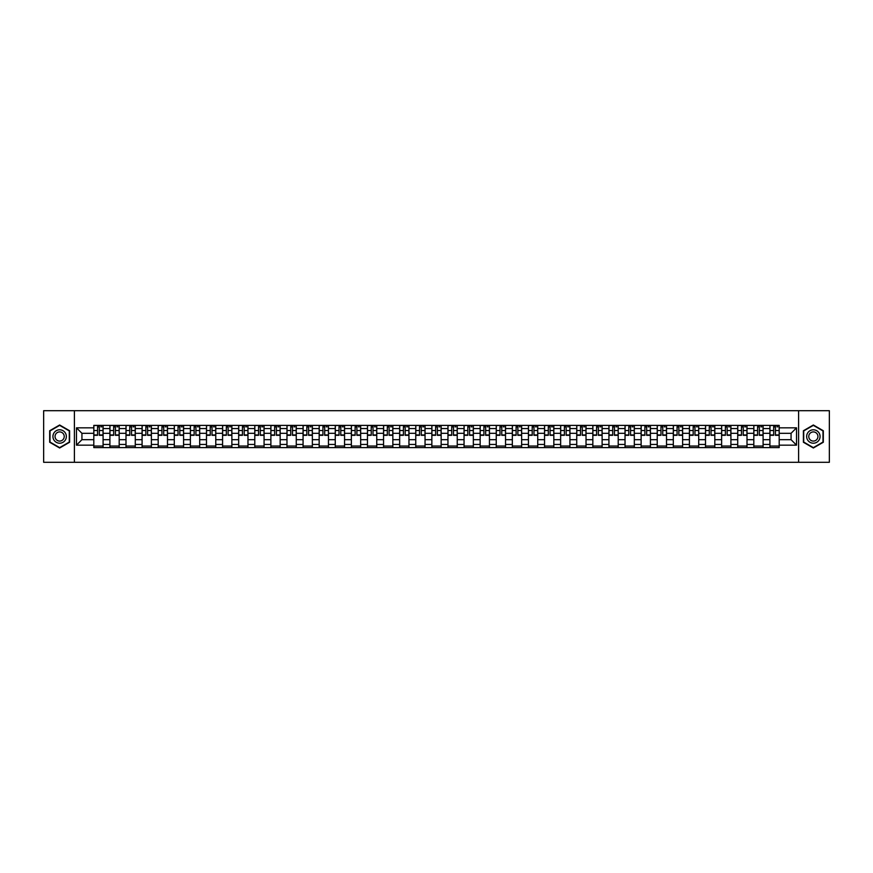 <?xml version="1.0" encoding="UTF-8"?>
<svg xmlns="http://www.w3.org/2000/svg" width="873" height="873" viewBox="0 0 873 873"><rect width="100%" height="100%" fill="white"/><g stroke="black" fill="none" stroke-linecap="round" stroke-linejoin="round"><path stroke-width="1.31" d="M798.599 462.297L829.35 462.297L829.35 410.703L43.65 410.703L43.65 462.297L798.599 462.297L798.599 410.703M109.9 447.598L109.9 428.556L103.09 428.556L103.09 447.598M103.09 428.556L103.09 425.402M109.9 428.556L109.9 425.402M119.186 425.402L119.186 447.598M125.996 447.598L125.996 425.402M135.282 425.402L135.282 447.598M142.092 447.598L142.092 425.402M151.378 425.402L151.378 447.598M158.188 447.598L158.188 425.402M167.485 425.402L167.485 447.598M174.294 447.598L174.294 425.402M183.581 425.402L183.581 447.598M190.39 447.598L190.39 425.402M199.677 425.402L199.677 447.598M206.486 447.598L206.486 425.402M215.773 425.402L215.773 447.598M222.582 447.598L222.582 425.402M231.869 425.402L231.869 447.598M238.678 447.598L238.678 425.402M247.965 425.402L247.965 447.598M254.785 447.598L254.785 425.402M264.072 425.402L264.072 447.598M270.881 447.598L270.881 425.402M280.168 425.402L280.168 447.598M286.977 447.598L286.977 425.402M296.263 425.402L296.263 447.598M303.073 447.598L303.073 425.402M312.359 425.402L312.359 447.598M319.169 447.598L319.169 425.402M328.455 425.402L328.455 447.598M335.265 447.598L335.265 425.402M344.551 425.402L344.551 447.598M351.372 447.598L351.372 425.402M360.658 425.402L360.658 447.598M367.468 447.598L367.468 425.402M376.754 425.402L376.754 447.598M383.563 447.598L383.563 425.402M392.85 425.402L392.85 447.598M399.659 447.598L399.659 425.402M408.946 425.402L408.946 447.598M415.755 447.598L415.755 425.402M425.042 425.402L425.042 447.598M431.851 447.598L431.851 425.402M441.149 425.402L441.149 447.598M447.958 447.598L447.958 425.402M457.245 425.402L457.245 447.598M464.054 447.598L464.054 425.402M473.341 425.402L473.341 447.598M480.15 447.598L480.15 425.402M489.437 425.402L489.437 447.598M496.246 447.598L496.246 425.402M505.532 425.402L505.532 447.598M512.342 447.598L512.342 425.402M521.628 425.402L521.628 447.598M528.449 447.598L528.449 425.402M537.735 425.402L537.735 447.598M544.545 447.598L544.545 425.402M553.831 425.402L553.831 447.598M560.641 447.598L560.641 425.402M569.927 425.402L569.927 447.598M576.737 447.598L576.737 425.402M586.023 425.402L586.023 447.598M592.832 447.598L592.832 425.402M602.119 425.402L602.119 447.598M608.928 447.598L608.928 425.402M618.215 425.402L618.215 447.598M625.035 447.598L625.035 425.402M634.322 425.402L634.322 447.598M641.131 447.598L641.131 425.402M650.418 425.402L650.418 447.598M657.227 447.598L657.227 425.402M666.514 425.402L666.514 447.598M673.323 447.598L673.323 425.402M682.61 425.402L682.61 447.598M689.419 447.598L689.419 425.402M698.706 425.402L698.706 447.598M705.515 447.598L705.515 425.402M714.812 425.402L714.812 447.598M721.622 447.598L721.622 425.402M730.908 425.402L730.908 447.598M737.718 447.598L737.718 425.402M747.004 425.402L747.004 447.598M753.814 447.598L753.814 425.402M763.1 425.402L763.1 447.598M769.91 447.598L769.91 425.402M769.91 439.697L763.1 439.697M753.814 439.697L747.004 439.697M737.718 439.697L730.908 439.697M721.622 439.697L714.812 439.697M705.515 439.697L698.706 439.697M689.419 439.697L682.61 439.697M673.323 439.697L666.514 439.697M657.227 439.697L650.418 439.697M641.131 439.697L634.322 439.697M625.035 439.697L618.215 439.697M608.928 439.697L602.119 439.697M592.832 439.697L586.023 439.697M576.737 439.697L569.927 439.697M560.641 439.697L553.831 439.697M544.545 439.697L537.735 439.697M528.449 439.697L521.628 439.697M512.342 439.697L505.532 439.697M496.246 439.697L489.437 439.697M480.15 439.697L473.341 439.697M464.054 439.697L457.245 439.697M447.958 439.697L441.149 439.697M431.851 439.697L425.042 439.697M415.755 439.697L408.946 439.697M399.659 439.697L392.85 439.697M383.563 439.697L376.754 439.697M367.468 439.697L360.658 439.697M351.372 439.697L344.551 439.697M335.265 439.697L328.455 439.697M319.169 439.697L312.359 439.697M303.073 439.697L296.263 439.697M286.977 439.697L280.168 439.697M270.881 439.697L264.072 439.697M254.785 439.697L247.965 439.697M238.678 439.697L231.869 439.697M222.582 439.697L215.773 439.697M206.486 439.697L199.677 439.697M190.39 439.697L183.581 439.697M174.294 439.697L167.485 439.697M158.188 439.697L151.378 439.697M142.092 439.697L135.282 439.697M125.996 439.697L119.186 439.697M109.9 439.697L103.09 439.697M769.91 433.303L763.1 433.303M753.814 433.303L747.004 433.303M737.718 433.303L730.908 433.303M721.622 433.303L714.812 433.303M705.515 433.303L698.706 433.303M689.419 433.303L682.61 433.303M673.323 433.303L666.514 433.303M657.227 433.303L650.418 433.303M641.131 433.303L634.322 433.303M625.035 433.303L618.215 433.303M608.928 433.303L602.119 433.303M592.832 433.303L586.023 433.303M576.737 433.303L569.927 433.303M560.641 433.303L553.831 433.303M544.545 433.303L537.735 433.303M528.449 433.303L521.628 433.303M512.342 433.303L505.532 433.303M496.246 433.303L489.437 433.303M480.15 433.303L473.341 433.303M464.054 433.303L457.245 433.303M447.958 433.303L441.149 433.303M431.851 433.303L425.042 433.303M415.755 433.303L408.946 433.303M399.659 433.303L392.85 433.303M383.563 433.303L376.754 433.303M367.468 433.303L360.658 433.303M351.372 433.303L344.551 433.303M335.265 433.303L328.455 433.303M319.169 433.303L312.359 433.303M303.073 433.303L296.263 433.303M286.977 433.303L280.168 433.303M270.881 433.303L264.072 433.303M254.785 433.303L247.965 433.303M238.678 433.303L231.869 433.303M222.582 433.303L215.773 433.303M206.486 433.303L199.677 433.303M190.39 433.303L183.581 433.303M174.294 433.303L167.485 433.303M158.188 433.303L151.378 433.303M142.092 433.303L135.282 433.303M125.996 433.303L119.186 433.303M109.9 433.303L103.09 433.303M81.931 439.697L93.804 439.697L93.804 433.303L81.931 433.303L81.931 439.697L76.464 445.165L76.464 427.835L93.804 427.835L93.804 433.303M779.196 433.303L779.196 439.697L791.069 439.697L791.069 433.303L779.196 433.303L779.196 425.402L93.804 425.402L93.804 427.835M779.196 427.835L796.536 427.835L796.536 445.165L779.196 445.165L779.196 439.697M93.804 439.697L93.804 447.598L779.196 447.598L779.196 445.165M93.804 445.165L76.464 445.165M74.401 462.297L74.401 410.703M69.6 430.749L59.648 424.998L49.685 430.749L49.685 442.251L59.648 448.002L69.6 442.251L69.6 430.749M823.315 430.749L813.352 424.998L803.4 430.749L803.4 442.251L813.352 448.002L823.315 442.251L823.315 430.749M103.09 446.048L93.804 446.048M97.569 426.952L99.326 426.952M119.186 446.048L109.9 446.048M113.665 426.952L115.422 426.952M135.282 446.048L125.996 446.048M129.761 426.952L131.517 426.952M151.378 446.048L142.092 446.048M145.856 426.952L147.613 426.952M167.485 446.048L158.188 446.048M161.963 426.952L163.709 426.952M183.581 446.048L174.294 446.048M178.059 426.952L179.816 426.952M199.677 446.048L190.39 446.048M194.155 426.952L195.912 426.952M215.773 446.048L206.486 446.048M210.251 426.952L212.008 426.952M231.869 446.048L222.582 446.048M226.347 426.952L228.104 426.952M247.965 446.048L238.678 446.048M242.443 426.952L244.2 426.952M264.072 446.048L254.785 446.048M258.55 426.952L260.296 426.952M280.168 446.048L270.881 446.048M274.646 426.952L276.403 426.952M296.263 446.048L286.977 446.048M290.742 426.952L292.499 426.952M312.359 446.048L303.073 446.048M306.838 426.952L308.595 426.952M328.455 446.048L319.169 446.048M322.934 426.952L324.691 426.952M344.551 446.048L335.265 446.048M339.04 426.952L340.786 426.952M360.658 446.048L351.372 446.048M355.136 426.952L356.882 426.952M376.754 446.048L367.468 446.048M371.232 426.952L372.989 426.952M392.85 446.048L383.563 446.048M387.328 426.952L389.085 426.952M408.946 446.048L399.659 446.048M403.424 426.952L405.181 426.952M425.042 446.048L415.755 446.048M419.52 426.952L421.277 426.952M441.149 446.048L431.851 446.048M435.627 426.952L437.373 426.952M457.245 446.048L447.958 446.048M451.723 426.952L453.48 426.952M473.341 446.048L464.054 446.048M467.819 426.952L469.576 426.952M489.437 446.048L480.15 446.048M483.915 426.952L485.672 426.952M505.532 446.048L496.246 446.048M500.011 426.952L501.768 426.952M521.628 446.048L512.342 446.048M516.118 426.952L517.864 426.952M537.735 446.048L528.449 446.048M532.214 426.952L533.96 426.952M553.831 446.048L544.545 446.048M548.309 426.952L550.066 426.952M569.927 446.048L560.641 446.048M564.405 426.952L566.162 426.952M586.023 446.048L576.737 446.048M580.501 426.952L582.258 426.952M602.119 446.048L592.832 446.048M596.597 426.952L598.354 426.952M618.215 446.048L608.928 446.048M612.704 426.952L614.45 426.952M634.322 446.048L625.035 446.048M628.8 426.952L630.557 426.952M650.418 446.048L641.131 446.048M644.896 426.952L646.653 426.952M666.514 446.048L657.227 446.048M660.992 426.952L662.749 426.952M682.61 446.048L673.323 446.048M677.088 426.952L678.845 426.952M698.706 446.048L689.419 446.048M693.184 426.952L694.941 426.952M714.812 446.048L705.515 446.048M709.291 426.952L711.037 426.952M730.908 446.048L721.622 446.048M725.387 426.952L727.144 426.952M747.004 446.048L737.718 446.048M741.483 426.952L743.239 426.952M763.1 446.048L753.814 446.048M757.578 426.952L759.335 426.952M779.196 446.048L769.91 446.048M773.674 426.952L775.431 426.952M76.464 427.835L81.931 433.303M791.069 439.697L796.536 445.165M791.069 433.303L796.536 427.835M99.326 435.311L99.326 425.511L103.036 425.511L103.036 435.311L99.326 435.311M97.569 426.853L99.326 426.853M100.864 426.853L101.694 426.853M96.019 425.511L93.848 425.511L93.848 435.311L97.569 435.311L97.569 425.511L100.864 425.511M115.422 435.311L115.422 425.511L119.132 425.511L119.132 435.311L115.422 435.311M113.665 426.853L115.422 426.853M116.971 426.853L117.79 426.853M112.115 425.511L109.954 425.511L109.954 435.311L113.665 435.311L113.665 425.511L116.971 425.511M131.517 435.311L131.517 425.511L135.228 425.511L135.228 435.311L131.517 435.311M129.761 426.853L131.517 426.853M133.067 426.853L133.896 426.853M128.211 425.511L126.05 425.511L126.05 435.311L129.761 435.311L129.761 425.511L133.067 425.511M53.831 439.85A6.711 6.711 0 0 0 62.998 442.305A6.711 6.711 0 0 0 65.453 433.15A6.711 6.711 0 0 0 56.287 430.695A6.711 6.711 0 0 0 53.831 439.85M55.665 438.792A4.594 4.594 0 0 0 61.939 440.472A4.594 4.594 0 0 0 63.62 434.208A4.594 4.594 0 0 0 57.345 432.528A4.594 4.594 0 0 0 55.665 438.792M59.648 425.358L69.294 430.935L69.294 442.065L59.648 447.642L50.001 442.065L50.001 430.935L59.648 425.358M807.547 439.85A6.711 6.711 0 0 0 816.713 442.305A6.711 6.711 0 0 0 819.169 433.15A6.711 6.711 0 0 0 810.002 430.695A6.711 6.711 0 0 0 807.547 439.85M809.38 438.792A4.594 4.594 0 0 0 815.655 440.472A4.594 4.594 0 0 0 817.335 434.208A4.594 4.594 0 0 0 811.061 432.528A4.594 4.594 0 0 0 809.38 438.792M813.352 425.358L822.999 430.935L822.999 442.065L813.352 447.642L803.706 442.065L803.706 430.935L813.352 425.358M147.613 435.311L147.613 425.511L151.335 425.511L151.335 435.311L147.613 435.311M145.856 426.853L147.613 426.853M149.163 426.853L149.992 426.853M144.318 425.511L142.146 425.511L142.146 435.311L145.856 435.311L145.856 425.511L149.163 425.511M163.709 435.311L163.709 425.511L167.43 425.511L167.43 435.311L163.709 435.311M161.963 426.853L163.709 426.853M165.259 426.853L166.088 426.853M160.414 425.511L158.242 425.511L158.242 435.311L161.963 435.311L161.963 425.511L165.259 425.511M179.816 435.311L179.816 425.511L183.526 425.511L183.526 435.311L179.816 435.311M178.059 426.853L179.816 426.853M181.355 426.853L182.184 426.853M176.51 425.511L174.338 425.511L174.338 435.311L178.059 435.311L178.059 425.511L181.355 425.511M195.912 435.311L195.912 425.511L199.622 425.511L199.622 435.311L195.912 435.311M194.155 426.853L195.912 426.853M197.462 426.853L198.28 426.853M192.606 425.511L190.445 425.511L190.445 435.311L194.155 435.311L194.155 425.511L197.462 425.511M212.008 435.311L212.008 425.511L215.718 425.511L215.718 435.311L212.008 435.311M210.251 426.853L212.008 426.853M213.558 426.853L214.376 426.853M208.702 425.511L206.541 425.511L206.541 435.311L210.251 435.311L210.251 425.511L213.558 425.511M228.104 435.311L228.104 425.511L231.814 425.511L231.814 435.311L228.104 435.311M226.347 426.853L228.104 426.853M229.654 426.853L230.483 426.853M224.798 425.511L222.637 425.511L222.637 435.311L226.347 435.311L226.347 425.511L229.654 425.511M244.2 435.311L244.2 425.511L247.921 425.511L247.921 435.311L244.2 435.311M242.443 426.853L244.2 426.853M245.75 426.853L246.579 426.853M240.904 425.511L238.733 425.511L238.733 435.311L242.443 435.311L242.443 425.511L245.75 425.511M260.296 435.311L260.296 425.511L264.017 425.511L264.017 435.311L260.296 435.311M258.55 426.853L260.296 426.853M261.845 426.853L262.675 426.853M257 425.511L254.829 425.511L254.829 435.311L258.55 435.311L258.55 425.511L261.845 425.511M276.403 435.311L276.403 425.511L280.113 425.511L280.113 435.311L276.403 435.311M274.646 426.853L276.403 426.853M277.941 426.853L278.771 426.853M273.096 425.511L270.925 425.511L270.925 435.311L274.646 435.311L274.646 425.511L277.941 425.511M292.499 435.311L292.499 425.511L296.209 425.511L296.209 435.311L292.499 435.311M290.742 426.853L292.499 426.853M294.048 426.853L294.867 426.853M289.192 425.511L287.031 425.511L287.031 435.311L290.742 435.311L290.742 425.511L294.048 425.511M308.595 435.311L308.595 425.511L312.305 425.511L312.305 435.311L308.595 435.311M306.838 426.853L308.595 426.853M310.144 426.853L310.963 426.853M305.288 425.511L303.127 425.511L303.127 435.311L306.838 435.311L306.838 425.511L310.144 425.511M324.691 435.311L324.691 425.511L328.412 425.511L328.412 435.311L324.691 435.311M322.934 426.853L324.691 426.853M326.24 426.853L327.069 426.853M321.395 425.511L319.223 425.511L319.223 435.311L322.934 435.311L322.934 425.511L326.24 425.511M340.786 435.311L340.786 425.511L344.508 425.511L344.508 435.311L340.786 435.311M339.04 426.853L340.786 426.853M342.336 426.853L343.165 426.853M337.491 425.511L335.319 425.511L335.319 435.311L339.04 435.311L339.04 425.511L342.336 425.511M356.882 435.311L356.882 425.511L360.604 425.511L360.604 435.311L356.882 435.311M355.136 426.853L356.882 426.853M358.432 426.853L359.261 426.853M353.587 425.511L351.415 425.511L351.415 435.311L355.136 435.311L355.136 425.511L358.432 425.511M372.989 435.311L372.989 425.511L376.7 425.511L376.7 435.311L372.989 435.311M371.232 426.853L372.989 426.853M374.539 426.853L375.357 426.853M369.683 425.511L367.511 425.511L367.511 435.311L371.232 435.311L371.232 425.511L374.539 425.511M389.085 435.311L389.085 425.511L392.795 425.511L392.795 435.311L389.085 435.311M387.328 426.853L389.085 426.853M390.635 426.853L391.453 426.853M385.779 425.511L383.618 425.511L383.618 435.311L387.328 435.311L387.328 425.511L390.635 425.511M405.181 435.311L405.181 425.511L408.891 425.511L408.891 435.311L405.181 435.311M403.424 426.853L405.181 426.853M406.731 426.853L407.56 426.853M401.875 425.511L399.714 425.511L399.714 435.311L403.424 435.311L403.424 425.511L406.731 425.511M421.277 435.311L421.277 425.511L424.998 425.511L424.998 435.311L421.277 435.311M419.52 426.853L421.277 426.853M422.827 426.853L423.656 426.853M417.981 425.511L415.81 425.511L415.81 435.311L419.52 435.311L419.52 425.511L422.827 425.511M437.373 435.311L437.373 425.511L441.094 425.511L441.094 435.311L437.373 435.311M435.627 426.853L437.373 426.853M438.923 426.853L439.752 426.853M434.077 425.511L431.906 425.511L431.906 435.311L435.627 435.311L435.627 425.511L438.923 425.511M453.48 435.311L453.48 425.511L457.19 425.511L457.19 435.311L453.48 435.311M451.723 426.853L453.48 426.853M455.019 426.853L455.848 426.853M450.173 425.511L448.002 425.511L448.002 435.311L451.723 435.311L451.723 425.511L455.019 425.511M469.576 435.311L469.576 425.511L473.286 425.511L473.286 435.311L469.576 435.311M467.819 426.853L469.576 426.853M471.125 426.853L471.944 426.853M466.269 425.511L464.109 425.511L464.109 435.311L467.819 435.311L467.819 425.511L471.125 425.511M485.672 435.311L485.672 425.511L489.382 425.511L489.382 435.311L485.672 435.311M483.915 426.853L485.672 426.853M487.221 426.853L488.04 426.853M482.365 425.511L480.205 425.511L480.205 435.311L483.915 435.311L483.915 425.511L487.221 425.511M501.768 435.311L501.768 425.511L505.489 425.511L505.489 435.311L501.768 435.311M500.011 426.853L501.768 426.853M503.317 426.853L504.147 426.853M498.461 425.511L496.301 425.511L496.301 435.311L500.011 435.311L500.011 425.511L503.317 425.511M517.864 435.311L517.864 425.511L521.585 425.511L521.585 435.311L517.864 435.311M516.118 426.853L517.864 426.853M519.413 426.853L520.243 426.853M514.568 425.511L512.396 425.511L512.396 435.311L516.118 435.311L516.118 425.511L519.413 425.511M533.96 435.311L533.96 425.511L537.681 425.511L537.681 435.311L533.96 435.311M532.214 426.853L533.96 426.853M535.509 426.853L536.338 426.853M530.664 425.511L528.492 425.511L528.492 435.311L532.214 435.311L532.214 425.511L535.509 425.511M550.066 435.311L550.066 425.511L553.777 425.511L553.777 435.311L550.066 435.311M548.309 426.853L550.066 426.853M551.605 426.853L552.434 426.853M546.76 425.511L544.588 425.511L544.588 435.311L548.309 435.311L548.309 425.511L551.605 425.511M566.162 435.311L566.162 425.511L569.873 425.511L569.873 435.311L566.162 435.311M564.405 426.853L566.162 426.853M567.712 426.853L568.53 426.853M562.856 425.511L560.695 425.511L560.695 435.311L564.405 435.311L564.405 425.511L567.712 425.511M582.258 435.311L582.258 425.511L585.969 425.511L585.969 435.311L582.258 435.311M580.501 426.853L582.258 426.853M583.808 426.853L584.626 426.853M578.952 425.511L576.791 425.511L576.791 435.311L580.501 435.311L580.501 425.511L583.808 425.511M598.354 435.311L598.354 425.511L602.075 425.511L602.075 435.311L598.354 435.311M596.597 426.853L598.354 426.853M599.904 426.853L600.733 426.853M595.059 425.511L592.887 425.511L592.887 435.311L596.597 435.311L596.597 425.511L599.904 425.511M614.45 435.311L614.45 425.511L618.171 425.511L618.171 435.311L614.45 435.311M612.704 426.853L614.45 426.853M616 426.853L616.829 426.853M611.155 425.511L608.983 425.511L608.983 435.311L612.704 435.311L612.704 425.511L616 425.511M630.557 435.311L630.557 425.511L634.267 425.511L634.267 435.311L630.557 435.311M628.8 426.853L630.557 426.853M632.096 426.853L632.925 426.853M627.25 425.511L625.079 425.511L625.079 435.311L628.8 435.311L628.8 425.511L632.096 425.511M646.653 435.311L646.653 425.511L650.363 425.511L650.363 435.311L646.653 435.311M644.896 426.853L646.653 426.853M648.202 426.853L649.021 426.853M643.346 425.511L641.186 425.511L641.186 435.311L644.896 435.311L644.896 425.511L648.202 425.511M662.749 435.311L662.749 425.511L666.459 425.511L666.459 435.311L662.749 435.311M660.992 426.853L662.749 426.853M664.298 426.853L665.117 426.853M659.442 425.511L657.282 425.511L657.282 435.311L660.992 435.311L660.992 425.511L664.298 425.511M678.845 435.311L678.845 425.511L682.555 425.511L682.555 435.311L678.845 435.311M677.088 426.853L678.845 426.853M680.394 426.853L681.224 426.853M675.538 425.511L673.378 425.511L673.378 435.311L677.088 435.311L677.088 425.511L680.394 425.511M694.941 435.311L694.941 425.511L698.662 425.511L698.662 435.311L694.941 435.311M693.184 426.853L694.941 426.853M696.49 426.853L697.32 426.853M691.645 425.511L689.474 425.511L689.474 435.311L693.184 435.311L693.184 425.511L696.49 425.511M711.037 435.311L711.037 425.511L714.758 425.511L714.758 435.311L711.037 435.311M709.291 426.853L711.037 426.853M712.586 426.853L713.416 426.853M707.741 425.511L705.57 425.511L705.57 435.311L709.291 435.311L709.291 425.511L712.586 425.511M727.144 435.311L727.144 425.511L730.854 425.511L730.854 435.311L727.144 435.311M725.387 426.853L727.144 426.853M728.682 426.853L729.512 426.853M723.837 425.511L721.665 425.511L721.665 435.311L725.387 435.311L725.387 425.511L728.682 425.511M743.239 435.311L743.239 425.511L746.95 425.511L746.95 435.311L743.239 435.311M741.483 426.853L743.239 426.853M744.789 426.853L745.607 426.853M739.933 425.511L737.772 425.511L737.772 435.311L741.483 435.311L741.483 425.511L744.789 425.511M759.335 435.311L759.335 425.511L763.046 425.511L763.046 435.311L759.335 435.311M757.578 426.853L759.335 426.853M760.885 426.853L761.703 426.853M756.029 425.511L753.868 425.511L753.868 435.311L757.578 435.311L757.578 425.511L760.885 425.511M775.431 435.311L775.431 425.511L779.153 425.511L779.153 435.311L775.431 435.311M773.674 426.853L775.431 426.853M776.981 426.853L777.81 426.853M772.136 425.511L769.964 425.511L769.964 435.311L773.674 435.311L773.674 425.511L776.981 425.511M753.814 428.556L747.004 428.556M737.718 428.556L730.908 428.556M721.622 428.556L714.812 428.556M705.515 428.556L698.706 428.556M689.419 428.556L682.61 428.556M673.323 428.556L666.514 428.556M657.227 428.556L650.418 428.556M641.131 428.556L634.322 428.556M625.035 428.556L618.215 428.556M608.928 428.556L602.119 428.556M592.832 428.556L586.023 428.556M576.737 428.556L569.927 428.556M560.641 428.556L553.831 428.556M544.545 428.556L537.735 428.556M528.449 428.556L521.628 428.556M512.342 428.556L505.532 428.556M496.246 428.556L489.437 428.556M480.15 428.556L473.341 428.556M464.054 428.556L457.245 428.556M447.958 428.556L441.149 428.556M431.851 428.556L425.042 428.556M415.755 428.556L408.946 428.556M399.659 428.556L392.85 428.556M383.563 428.556L376.754 428.556M367.468 428.556L360.658 428.556M351.372 428.556L344.551 428.556M335.265 428.556L328.455 428.556M319.169 428.556L312.359 428.556M303.073 428.556L296.263 428.556M286.977 428.556L280.168 428.556M270.881 428.556L264.072 428.556M254.785 428.556L247.965 428.556M238.678 428.556L231.869 428.556M222.582 428.556L215.773 428.556M206.486 428.556L199.677 428.556M190.39 428.556L183.581 428.556M174.294 428.556L167.485 428.556M158.188 428.556L151.378 428.556M142.092 428.556L135.282 428.556M125.996 428.556L119.186 428.556M769.91 428.556L763.1 428.556M753.814 444.444L747.004 444.444M737.718 444.444L730.908 444.444M721.622 444.444L714.812 444.444M705.515 444.444L698.706 444.444M689.419 444.444L682.61 444.444M673.323 444.444L666.514 444.444M657.227 444.444L650.418 444.444M641.131 444.444L634.322 444.444M625.035 444.444L618.215 444.444M608.928 444.444L602.119 444.444M592.832 444.444L586.023 444.444M576.737 444.444L569.927 444.444M560.641 444.444L553.831 444.444M544.545 444.444L537.735 444.444M528.449 444.444L521.628 444.444M512.342 444.444L505.532 444.444M496.246 444.444L489.437 444.444M480.15 444.444L473.341 444.444M464.054 444.444L457.245 444.444M447.958 444.444L441.149 444.444M431.851 444.444L425.042 444.444M415.755 444.444L408.946 444.444M399.659 444.444L392.85 444.444M383.563 444.444L376.754 444.444M367.468 444.444L360.658 444.444M351.372 444.444L344.551 444.444M335.265 444.444L328.455 444.444M319.169 444.444L312.359 444.444M303.073 444.444L296.263 444.444M286.977 444.444L280.168 444.444M270.881 444.444L264.072 444.444M254.785 444.444L247.965 444.444M238.678 444.444L231.869 444.444M222.582 444.444L215.773 444.444M206.486 444.444L199.677 444.444M190.39 444.444L183.581 444.444M174.294 444.444L167.485 444.444M158.188 444.444L151.378 444.444M142.092 444.444L135.282 444.444M125.996 444.444L119.186 444.444M109.9 444.444L103.09 444.444M769.91 444.444L763.1 444.444M99.326 434.961L103.036 434.961M99.326 430.52L103.036 430.52M93.848 434.961L97.569 434.961M93.848 430.52L97.569 430.52M115.422 434.961L119.132 434.961M115.422 430.52L119.132 430.52M109.954 434.961L113.665 434.961M109.954 430.52L113.665 430.52M131.517 434.961L135.228 434.961M131.517 430.52L135.228 430.52M126.05 434.961L129.761 434.961M126.05 430.52L129.761 430.52M147.613 434.961L151.335 434.961M147.613 430.52L151.335 430.52M142.146 434.961L145.856 434.961M142.146 430.52L145.856 430.52M163.709 434.961L167.43 434.961M163.709 430.52L167.43 430.52M158.242 434.961L161.963 434.961M158.242 430.52L161.963 430.52M179.816 434.961L183.526 434.961M179.816 430.52L183.526 430.52M174.338 434.961L178.059 434.961M174.338 430.52L178.059 430.52M195.912 434.961L199.622 434.961M195.912 430.52L199.622 430.52M190.445 434.961L194.155 434.961M190.445 430.52L194.155 430.52M212.008 434.961L215.718 434.961M212.008 430.52L215.718 430.52M206.541 434.961L210.251 434.961M206.541 430.52L210.251 430.52M228.104 434.961L231.814 434.961M228.104 430.52L231.814 430.52M222.637 434.961L226.347 434.961M222.637 430.52L226.347 430.52M244.2 434.961L247.921 434.961M244.2 430.52L247.921 430.52M238.733 434.961L242.443 434.961M238.733 430.52L242.443 430.52M260.296 434.961L264.017 434.961M260.296 430.52L264.017 430.52M254.829 434.961L258.55 434.961M254.829 430.52L258.55 430.52M276.403 434.961L280.113 434.961M276.403 430.52L280.113 430.52M270.925 434.961L274.646 434.961M270.925 430.52L274.646 430.52M292.499 434.961L296.209 434.961M292.499 430.52L296.209 430.52M287.031 434.961L290.742 434.961M287.031 430.52L290.742 430.52M308.595 434.961L312.305 434.961M308.595 430.52L312.305 430.52M303.127 434.961L306.838 434.961M303.127 430.52L306.838 430.52M324.691 434.961L328.412 434.961M324.691 430.52L328.412 430.52M319.223 434.961L322.934 434.961M319.223 430.52L322.934 430.52M340.786 434.961L344.508 434.961M340.786 430.52L344.508 430.52M335.319 434.961L339.04 434.961M335.319 430.52L339.04 430.52M356.882 434.961L360.604 434.961M356.882 430.52L360.604 430.52M351.415 434.961L355.136 434.961M351.415 430.52L355.136 430.52M372.989 434.961L376.7 434.961M372.989 430.52L376.7 430.52M367.511 434.961L371.232 434.961M367.511 430.52L371.232 430.52M389.085 434.961L392.795 434.961M389.085 430.52L392.795 430.52M383.618 434.961L387.328 434.961M383.618 430.52L387.328 430.52M405.181 434.961L408.891 434.961M405.181 430.52L408.891 430.52M399.714 434.961L403.424 434.961M399.714 430.52L403.424 430.52M421.277 434.961L424.998 434.961M421.277 430.52L424.998 430.52M415.81 434.961L419.52 434.961M415.81 430.52L419.52 430.52M437.373 434.961L441.094 434.961M437.373 430.52L441.094 430.52M431.906 434.961L435.627 434.961M431.906 430.52L435.627 430.52M453.48 434.961L457.19 434.961M453.48 430.52L457.19 430.52M448.002 434.961L451.723 434.961M448.002 430.52L451.723 430.52M469.576 434.961L473.286 434.961M469.576 430.52L473.286 430.52M464.109 434.961L467.819 434.961M464.109 430.52L467.819 430.52M485.672 434.961L489.382 434.961M485.672 430.52L489.382 430.52M480.205 434.961L483.915 434.961M480.205 430.52L483.915 430.52M501.768 434.961L505.489 434.961M501.768 430.52L505.489 430.52M496.301 434.961L500.011 434.961M496.301 430.52L500.011 430.52M517.864 434.961L521.585 434.961M517.864 430.52L521.585 430.52M512.396 434.961L516.118 434.961M512.396 430.52L516.118 430.52M533.96 434.961L537.681 434.961M533.96 430.52L537.681 430.52M528.492 434.961L532.214 434.961M528.492 430.52L532.214 430.52M550.066 434.961L553.777 434.961M550.066 430.52L553.777 430.52M544.588 434.961L548.309 434.961M544.588 430.52L548.309 430.52M566.162 434.961L569.873 434.961M566.162 430.52L569.873 430.52M560.695 434.961L564.405 434.961M560.695 430.52L564.405 430.52M582.258 434.961L585.969 434.961M582.258 430.52L585.969 430.52M576.791 434.961L580.501 434.961M576.791 430.52L580.501 430.52M598.354 434.961L602.075 434.961M598.354 430.52L602.075 430.52M592.887 434.961L596.597 434.961M592.887 430.52L596.597 430.52M614.45 434.961L618.171 434.961M614.45 430.52L618.171 430.52M608.983 434.961L612.704 434.961M608.983 430.52L612.704 430.52M630.557 434.961L634.267 434.961M630.557 430.52L634.267 430.52M625.079 434.961L628.8 434.961M625.079 430.52L628.8 430.52M646.653 434.961L650.363 434.961M646.653 430.52L650.363 430.52M641.186 434.961L644.896 434.961M641.186 430.52L644.896 430.52M662.749 434.961L666.459 434.961M662.749 430.52L666.459 430.52M657.282 434.961L660.992 434.961M657.282 430.52L660.992 430.52M678.845 434.961L682.555 434.961M678.845 430.52L682.555 430.52M673.378 434.961L677.088 434.961M673.378 430.52L677.088 430.52M694.941 434.961L698.662 434.961M694.941 430.52L698.662 430.52M689.474 434.961L693.184 434.961M689.474 430.52L693.184 430.52M711.037 434.961L714.758 434.961M711.037 430.52L714.758 430.52M705.57 434.961L709.291 434.961M705.57 430.52L709.291 430.52M727.144 434.961L730.854 434.961M727.144 430.52L730.854 430.52M721.665 434.961L725.387 434.961M721.665 430.52L725.387 430.52M743.239 434.961L746.95 434.961M743.239 430.52L746.95 430.52M737.772 434.961L741.483 434.961M737.772 430.52L741.483 430.52M759.335 434.961L763.046 434.961M759.335 430.52L763.046 430.52M753.868 434.961L757.578 434.961M753.868 430.52L757.578 430.52M775.431 434.961L779.153 434.961M775.431 430.52L779.153 430.52M769.964 434.961L773.674 434.961M769.964 430.52L773.674 430.52"/></g></svg>

